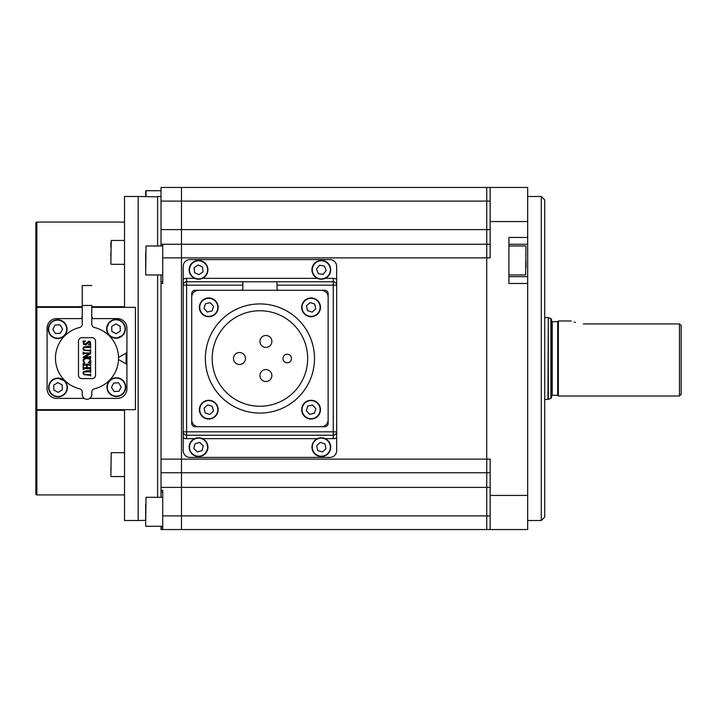 <?xml version="1.0" encoding="UTF-8"?>
<svg xmlns="http://www.w3.org/2000/svg" width="717" height="717" viewBox="0 0 717 717"><rect width="100%" height="100%" fill="white"/><g stroke="black" fill="none" stroke-linecap="round" stroke-linejoin="round"><path stroke-width="1.08" d="M490.15 201.101L486.744 201.101L486.744 257.887L490.15 257.887L490.15 187.451L486.744 187.451L486.744 201.101L486.744 187.451L181.482 187.451L181.482 529.549L162.723 529.549L162.723 490.32L161.02 490.32L161.02 281.763L162.723 281.763M161.02 245.967L161.02 187.451L181.482 187.451L181.482 201.101L486.744 201.101L486.744 229.61L181.482 229.61L181.482 529.549L486.744 529.549L486.744 515.899L486.744 529.549L490.15 529.549L490.15 459.113L486.744 459.113L486.744 472.754L161.02 472.754M490.15 229.61L486.744 229.61L486.744 244.246L162.723 244.246L162.723 283.466L161.02 283.466M490.15 487.39L486.744 487.39L486.744 472.754L490.15 472.754L486.744 472.754L486.744 257.887L486.744 518.068L486.744 198.932L486.744 257.887L486.744 244.246L490.15 244.246M486.744 472.754L486.744 487.39L161.02 487.39M490.15 515.899L486.744 515.899L486.744 487.39L486.744 515.899L162.723 515.899M541.308 196.494L544.723 199.9L544.723 517.1L541.308 520.506L541.308 196.494L527.667 196.494M490.15 187.451L527.667 187.451L527.667 244.264L508.909 244.264M490.15 529.549L527.667 529.549L527.667 276.663L508.909 276.663L527.667 276.663L527.667 244.264M527.667 237.444L508.909 237.444L508.909 283.484L527.667 283.484M242.875 285.169L186.599 285.169L186.599 281.763L242.875 281.763L242.875 288.584A1.703 1.703 0 0 1 241.172 290.286L195.132 290.286A3.415 3.415 0 0 0 191.717 293.701L191.717 423.299A3.415 3.415 0 0 0 195.132 426.714L324.738 426.714A3.415 3.415 0 0 0 328.144 423.299L328.144 293.701A3.415 3.415 0 0 0 324.738 290.286L278.689 290.286A1.703 1.703 0 0 1 276.986 288.584L276.986 281.763L333.262 281.763L333.262 285.169L276.986 285.169M194.63 438.652L186.599 438.652A6.82 6.82 0 0 1 183.194 437.737L183.194 450.59A6.82 6.82 0 0 0 190.014 457.41L329.847 457.41A6.82 6.82 0 0 0 336.667 450.59L336.667 437.737A6.82 6.82 0 0 1 333.262 438.652L325.231 438.652M183.194 437.737L183.194 266.41A6.82 6.82 0 0 1 190.014 259.59L329.847 259.59A6.82 6.82 0 0 1 336.667 266.41L336.667 431.831A3.415 3.415 0 0 1 333.262 435.237L186.599 435.237L186.599 438.652M333.262 438.652L333.262 431.831L336.667 431.831L336.667 437.737M183.194 279.263A6.82 6.82 0 0 1 186.599 278.348L186.599 281.763A3.415 3.415 0 0 0 183.194 285.169L186.599 285.169L186.599 431.831L183.194 431.831A3.415 3.415 0 0 0 186.599 435.237L186.599 431.831L333.262 431.831L333.262 285.169L336.667 285.169A3.415 3.415 0 0 0 333.262 281.763L333.262 278.348A6.82 6.82 0 0 1 336.667 279.263M242.875 281.763L276.986 281.763M259.93 303.927A54.573 54.573 0 0 0 205.358 358.5A54.573 54.573 0 0 0 259.93 413.073A54.573 54.573 0 0 0 314.503 358.5A54.573 54.573 0 0 0 259.93 303.927M259.93 406.252A47.752 47.752 0 0 0 307.683 358.5A47.752 47.752 0 0 0 259.93 310.748A47.752 47.752 0 0 0 212.178 358.5A47.752 47.752 0 0 0 259.93 406.252M265.899 369.587A5.969 5.969 0 0 0 259.93 375.556A5.969 5.969 0 0 0 265.899 381.525A5.969 5.969 0 0 0 271.868 375.556A5.969 5.969 0 0 0 265.899 369.587M239.469 352.531A5.969 5.969 0 0 0 233.5 358.5A5.969 5.969 0 0 0 239.469 364.469A5.969 5.969 0 0 0 245.438 358.5A5.969 5.969 0 0 0 239.469 352.531M265.899 335.475A5.969 5.969 0 0 0 259.93 341.444A5.969 5.969 0 0 0 265.899 347.413A5.969 5.969 0 0 0 271.868 341.444A5.969 5.969 0 0 0 265.899 335.475M287.221 354.234A4.266 4.266 0 0 0 282.955 358.5A4.266 4.266 0 0 0 287.221 362.766A4.266 4.266 0 0 0 291.478 358.5A4.266 4.266 0 0 0 287.221 354.234M198.537 290.286A6.82 6.82 0 0 0 191.717 297.107L191.717 419.893A6.82 6.82 0 0 0 198.537 426.714L321.324 426.714A6.82 6.82 0 0 0 328.144 419.893L328.144 297.107A6.82 6.82 0 0 0 321.324 290.286L198.537 290.286M525.964 261.033L525.964 267.495M308.274 418.603A9.384 9.384 0 0 1 302.144 406.844A9.384 9.384 0 0 1 313.912 400.713A9.384 9.384 0 0 1 320.042 412.481A9.384 9.384 0 0 1 308.274 418.603A9.384 9.384 0 0 0 320.042 412.481A9.384 9.384 0 0 0 313.912 400.713M315.865 408.6L312.558 404.988L307.781 406.055L306.311 410.724L309.619 414.327L314.396 413.27L315.865 408.6M199.828 406.844A9.384 9.384 0 0 1 211.587 400.713A9.384 9.384 0 0 1 217.717 412.481A9.384 9.384 0 0 1 205.949 418.603A9.384 9.384 0 0 1 199.828 406.844A9.384 9.384 0 0 0 205.949 418.603A9.384 9.384 0 0 0 217.717 412.481M209.83 414.435L213.442 411.128L212.375 406.351L207.715 404.881L204.103 408.188L205.161 412.965L209.83 414.435M211.587 298.397A9.384 9.384 0 0 1 217.717 310.156A9.384 9.384 0 0 1 205.949 316.287A9.384 9.384 0 0 1 199.828 304.519A9.384 9.384 0 0 1 211.587 298.397A9.384 9.384 0 0 0 199.828 304.519A9.384 9.384 0 0 0 205.949 316.287M205.465 303.73L203.995 308.4L207.303 312.012L212.08 310.945L213.549 306.276L210.242 302.673L205.465 303.73M320.042 310.156A9.384 9.384 0 0 1 308.274 316.287A9.384 9.384 0 0 1 302.144 304.519A9.384 9.384 0 0 1 313.912 298.397A9.384 9.384 0 0 1 320.042 310.156A9.384 9.384 0 0 0 313.912 298.397A9.384 9.384 0 0 0 302.144 304.519M310.031 302.565L306.428 305.872L307.485 310.649L312.155 312.119L315.758 308.812L314.7 304.035L310.031 302.565M312.37 444.388A9.384 9.384 0 0 1 324.111 438.221A9.384 9.384 0 0 1 330.277 449.962A9.384 9.384 0 0 1 318.536 456.137A9.384 9.384 0 0 1 312.37 444.388A9.384 9.384 0 0 0 318.536 456.137A9.384 9.384 0 0 0 330.277 449.962M317.73 450.5L322.399 451.952L325.993 448.636L324.918 443.859L320.248 442.407L316.654 445.723L317.73 450.5M191.735 440.722A9.384 9.384 0 0 1 204.999 440.372A9.384 9.384 0 0 1 205.34 453.637A9.384 9.384 0 0 1 192.084 453.978A9.384 9.384 0 0 1 191.735 440.722A9.384 9.384 0 0 0 192.084 453.978A9.384 9.384 0 0 0 205.34 453.637M197.399 451.934L202.086 450.545L203.234 445.786L199.685 442.416L194.988 443.805L193.85 448.564L197.399 451.934M327.275 262.574A9.384 9.384 0 0 1 328.574 275.776A9.384 9.384 0 0 1 315.372 277.076A9.384 9.384 0 0 1 314.073 263.874A9.384 9.384 0 0 1 327.275 262.574A9.384 9.384 0 0 0 314.073 263.874A9.384 9.384 0 0 0 315.372 277.076M316.493 269.027L318.223 273.607L323.044 274.405L326.154 270.623L324.425 266.043L319.603 265.245L316.493 269.027M190.077 265.765A9.384 9.384 0 0 1 202.597 261.364A9.384 9.384 0 0 1 206.998 273.876A9.384 9.384 0 0 1 194.486 278.277A9.384 9.384 0 0 1 190.077 265.765A9.384 9.384 0 0 0 194.486 278.277A9.384 9.384 0 0 0 206.998 273.876M194.128 267.71L194.504 272.585L198.914 274.701L202.956 271.94L202.579 267.056L198.161 264.94L194.128 267.71M157.615 497.293L157.615 274.961M157.615 245.967L157.615 196.494L161.02 196.494M161.02 201.101L181.482 201.101L181.482 229.61L161.02 229.61M162.723 529.549L161.02 529.549L161.02 526.287L161.02 527.837L162.723 527.837M161.02 497.293L161.02 490.32M162.723 492.032L161.02 492.032M161.02 281.763L161.02 274.961M161.02 244.246L162.723 244.246M181.482 187.451L161.02 187.451M550.871 318.572L551.543 319.531L551.543 397.469L550.871 398.428L550.871 318.572L548.299 317.631L548.299 399.369L550.871 398.428M557.683 395.336L552.224 395.336L552.224 321.664L557.683 321.664L557.683 395.336L558.364 396.017L679.447 396.017L679.447 323.932L585.655 323.932C567.066 320.705 567.066 320.705 585.655 323.932L583.333 323.851M557.683 321.664L558.364 320.983L558.364 396.017M574.165 322.032L575.437 322.417M679.447 323.932L681.15 325.393L681.15 394.314L679.447 396.017M145.676 268.077L145.676 252.859M145.676 255.135L145.676 265.792M145.676 519.26L145.676 504.32M145.676 513.551L145.676 506.085M145.676 196.628L145.676 191.054L145.676 196.628M157.615 196.834L138.166 196.494L138.166 520.506L124.525 520.506L124.525 409.658M145.676 520.372L138.166 520.506L138.166 196.494L124.525 196.494L124.525 307.342M124.525 410.294L36.872 410.294L36.872 494.927L124.525 494.927M36.872 494.927A1.022 1.022 0 0 1 35.85 493.905L35.85 308.364L36.872 307.342L35.85 308.364L35.85 223.095A1.022 1.022 0 0 1 36.872 222.073L124.525 222.073M35.85 308.364L36.872 306.706L82.231 306.706M35.85 223.095L35.85 493.905M35.85 408.636L36.872 410.294L36.872 409.658L135.441 409.658L135.441 307.342L91.785 307.342M82.231 307.342L36.872 307.342L36.872 222.073M84.283 398.401L56.652 398.401A9.554 9.554 0 0 1 47.107 388.856L47.107 328.144A9.554 9.554 0 0 1 56.652 318.599L82.231 318.599M91.785 318.599L117.364 318.599A9.554 9.554 0 0 1 126.918 328.144L126.918 388.856A9.554 9.554 0 0 1 117.364 398.401L89.733 398.401M118.529 359.549L126.918 364.299L126.918 352.701L118.547 357.442M79.623 388.829A31.548 31.548 90 0 1 79.623 327.49A3.415 3.415 -90 0 0 82.231 324.174L82.231 305.46L91.785 305.46L91.785 324.174A3.415 3.415 -90 0 0 94.393 327.49A31.548 31.548 90 0 1 94.393 388.829A3.415 3.415 -90 0 0 91.785 392.145L91.785 394.484A4.777 4.777 90 0 1 87.008 399.261L87.008 399.261A4.777 4.777 90 0 1 82.231 394.484L82.231 392.145A3.415 3.415 -90 0 0 79.623 388.829M89.186 364.182L84.633 364.182L83.127 363.411L83.127 365.903L83.692 365.276L86.632 365.123L86.632 367.731L83.692 367.588L83.127 366.952L83.127 369.443L84.633 368.672L89.186 368.672L90.683 369.443L90.683 366.952L90.064 367.624L87.124 367.731L87.124 365.123L90.064 365.249L90.683 365.903L90.683 363.411L89.186 364.182M84.633 364.182L83.414 363.411M90.683 369.443L90.683 366.952M87.124 367.731L87.124 365.123M90.683 356.206L89.186 356.976L85.287 356.976L90.683 353.651L90.683 352.199L89.786 352.979L84.633 352.979L83.127 352.199L83.127 354.198L84.633 353.418L89.069 353.418L83.011 357.227L89.186 357.416L90.683 358.195L90.683 356.206L90.683 358.195M83.414 354.198L84.633 353.418L89.069 353.418M84.633 352.979L83.414 352.199M85.287 356.976L90.683 353.651L90.683 352.199M85.278 343.954L83.844 343.739L83.504 343.004L85.448 340.951L83.011 341.211L83.566 344.384L85.915 344.823L89.266 342.108L90.315 342.959L88.37 344.752L90.808 344.572L90.199 341.624L88.845 341.202L85.278 343.954L83.844 343.739L84.023 341.91L85.448 340.951M88.37 344.752L90.808 344.572L90.199 341.624L88.845 341.202M85.081 344.949L89.266 342.108M81.89 378.621L92.126 378.621A3.415 3.415 -90 0 0 95.54 375.215L95.54 341.104A3.415 3.415 -90 0 0 92.126 337.698L81.89 337.698A3.415 3.415 -90 0 0 78.485 341.104L78.485 375.215A3.415 3.415 -90 0 0 81.89 378.621A3.415 3.415 -90 0 1 78.485 375.215L78.485 341.104A3.415 3.415 -90 0 1 81.89 337.698M92.941 318.599A3.415 3.415 0 0 1 91.785 316.036L91.785 324.174A3.415 3.415 -90 0 0 94.393 327.49L94.393 327.49A31.548 31.548 90 0 1 94.393 388.829L94.393 388.829A3.415 3.415 -90 0 0 91.785 392.145L91.785 394.484A4.777 4.777 90 0 1 87.008 399.261M91.785 285.527L82.231 285.527L82.231 305.46M82.231 316.089A3.415 3.415 0 0 1 81.084 318.599M126.067 353.185L126.067 363.815M85.744 350.407L84.014 349.95L83.495 348.767L84.086 347.664L89.186 347.297L90.683 348.077L90.683 345.585L90.145 346.212L83.728 346.956L83.011 348.57L83.746 350.246L90.172 350.98L90.683 351.626L90.683 349.627L89.186 350.407L84.014 349.95L83.495 348.767L84.086 347.664L86.345 347.297M90.683 349.627L90.683 351.626M89.186 346.365L86.407 346.365M90.683 345.585L90.683 348.077M84.463 362.802L83.566 360.624L84.472 359.047L87.017 358.473L89.428 359.065L90.315 360.508L88.245 362.668L90.808 362.596L90.808 360.4L89.715 358.285L86.82 357.425L84.014 358.303L83.011 360.364L83.333 361.61L84.714 362.605L83.566 360.624L84.472 359.047L87.017 358.473M88.245 362.668L90.808 362.596L90.808 360.4L89.715 358.285L86.82 357.425M85.744 374.785L84.014 374.328L83.495 373.145L84.086 372.042L89.186 371.675L90.683 372.455L90.683 369.963L90.145 370.59L83.728 371.334L83.011 372.948L83.746 374.624L90.172 375.358L90.683 376.004L90.683 374.005L89.186 374.785L84.014 374.328L83.495 373.145L84.086 372.042L86.345 371.675M90.683 376.004L90.683 374.005M89.186 370.743L86.407 370.743M90.683 372.455L90.683 369.963M89.186 371.675L90.172 371.827M89.186 357.416L90.136 357.577M83.414 369.443L84.633 368.672M83.414 365.903L83.692 365.276L86.632 365.123M90.683 365.903L90.683 363.411M86.632 367.731L83.692 367.588L83.414 366.952M89.186 368.672L90.181 368.834M89.186 365.123L90.064 365.249M48.308 329.56A9.384 9.384 0 0 1 57.288 319.8A9.384 9.384 0 0 1 67.048 328.771A9.384 9.384 0 0 1 58.068 338.541A9.384 9.384 0 0 1 48.308 329.56M52.789 329.372L55.415 333.504L60.3 333.297L62.567 328.96L59.95 324.828L55.057 325.034L52.789 329.372M58.409 396.86A9.384 9.384 135 0 1 49.285 384.088A9.384 9.384 135 0 1 64.655 380.861A9.384 9.384 135 0 1 58.409 396.86A9.384 9.384 -45 0 0 64.655 380.861A9.384 9.384 135 0 1 58.409 396.86A9.384 9.384 -45 0 1 51.391 394.126L48.729 388.766L48.765 385.979C49.867 381.265 52.816 378.648 57.629 378.119A9.384 9.384 135 0 1 64.655 380.861L57.629 378.119M62.155 384.868L57.817 382.6L53.685 385.226L53.883 390.111L58.22 392.378L62.361 389.761L62.155 384.868L57.817 382.6L53.685 385.226L53.892 390.111M125.717 386.759A9.384 9.384 90 0 1 116.342 396.528A9.384 9.384 90 0 1 106.967 387.538A9.384 9.384 90 0 1 116.342 377.769L116.342 377.769A9.384 9.384 90 0 1 125.717 386.759A9.384 9.384 -90 0 0 116.342 377.769A9.384 9.384 90 0 1 125.717 386.759A9.384 9.384 -90 0 1 116.342 396.528L116.342 396.528C110.83 396.026 107.702 393.033 106.967 387.538A9.384 9.384 90 0 1 116.342 377.769L116.342 377.769C110.463 378.388 107.335 381.641 106.967 387.538M121.236 386.947L118.61 382.815L113.716 383.021L111.449 387.359L114.075 391.491L118.968 391.285L121.236 386.947M118.61 382.815L113.716 383.021L111.449 387.359L114.075 391.491M115.607 319.459A9.384 9.384 45 0 1 122.634 335.457A9.384 9.384 45 0 1 107.416 332.598A9.384 9.384 45 0 1 115.607 319.459A9.384 9.384 -135 0 0 109.369 322.193A9.384 9.384 45 0 1 115.607 319.459A9.384 9.384 -135 0 1 122.634 335.457L116.396 338.2A9.384 9.384 45 0 1 109.369 322.193L106.645 328.189C106.941 334.409 110.185 337.743 116.396 338.2M115.795 323.941L111.664 326.558L111.87 331.451L116.208 333.719L120.339 331.093L120.133 326.208L115.795 323.941M111.664 326.558L111.87 331.451L116.208 333.719L120.339 331.093M106.932 331.218A9.384 9.384 -135 0 0 107.541 332.885M111.735 337.178A9.384 9.384 -135 0 0 113.367 337.824M110.884 262.422L111.225 240.446L110.884 262.422M110.884 263.981L110.884 252.375M110.884 242.346L110.884 247.302M110.884 467.556L110.884 470.477M486.744 257.887L162.723 257.887M486.744 459.113L161.02 459.113M527.667 221.562L490.15 221.562M527.667 495.438L490.15 495.438M317.416 438.652L202.445 438.652M183.194 431.831A3.415 3.415 0 0 0 186.599 435.237M186.599 278.348L194.63 278.348M202.445 278.348L317.416 278.348M325.231 278.348L333.262 278.348M508.909 274.961L525.624 274.961L525.964 246.307M313.804 401.036A9.034 9.034 0 0 0 302.466 406.942A9.034 9.034 0 0 0 308.373 418.28A9.034 9.034 0 0 0 319.71 412.374A9.034 9.034 0 0 0 313.804 401.036M217.394 412.374A9.034 9.034 0 0 0 211.488 401.036A9.034 9.034 0 0 0 200.151 406.942A9.034 9.034 0 0 0 206.057 418.28A9.034 9.034 0 0 0 217.394 412.374M206.057 315.964A9.034 9.034 0 0 0 217.394 310.058A9.034 9.034 0 0 0 211.488 298.72A9.034 9.034 0 0 0 200.151 304.626A9.034 9.034 0 0 0 206.057 315.964M302.466 304.626A9.034 9.034 0 0 0 308.373 315.964A9.034 9.034 0 0 0 319.71 310.058A9.034 9.034 0 0 0 313.804 298.72A9.034 9.034 0 0 0 302.466 304.626M329.954 449.864A9.034 9.034 0 0 0 324.012 438.544A9.034 9.034 0 0 0 312.693 444.495A9.034 9.034 0 0 0 318.635 455.806A9.034 9.034 0 0 0 329.954 449.864M205.098 453.404A9.034 9.034 0 0 0 204.766 440.623A9.034 9.034 0 0 0 191.986 440.955A9.034 9.034 0 0 0 192.317 453.736A9.034 9.034 0 0 0 205.098 453.404M315.588 276.807A9.034 9.034 0 0 0 328.314 275.552A9.034 9.034 0 0 0 327.06 262.834A9.034 9.034 0 0 0 314.333 264.089A9.034 9.034 0 0 0 315.588 276.807M206.693 273.733A9.034 9.034 0 0 0 202.445 261.669A9.034 9.034 0 0 0 190.39 265.917A9.034 9.034 0 0 0 194.63 277.972A9.034 9.034 0 0 0 206.693 273.733M162.723 245.949L161.02 245.949M544.723 399.432L547.949 399.432L548.299 317.631M162.723 245.967L146.017 245.967L145.676 274.62M162.723 497.293L146.017 497.293L145.676 525.946M161.02 190.713L146.017 190.713L146.017 196.628M91.785 306.706L124.525 306.706M36.872 307.342L36.872 409.658M66.708 328.789A9.034 9.034 0 0 0 57.297 320.14A9.034 9.034 0 0 0 48.648 329.551A9.034 9.034 0 0 0 58.059 338.2A9.034 9.034 0 0 0 66.708 328.789M57.638 378.459A9.034 9.034 -45 0 0 48.989 387.87A9.034 9.034 -45 0 0 58.4 396.519A9.034 9.034 -45 0 0 67.048 387.108A9.034 9.034 -45 0 0 57.638 378.459M107.308 387.53A9.034 9.034 -90 0 0 116.719 396.178A9.034 9.034 -90 0 0 125.376 386.768A9.034 9.034 -90 0 0 115.966 378.119A9.034 9.034 -90 0 0 107.308 387.53M116.378 337.859A9.034 9.034 -135 0 0 125.027 328.449A9.034 9.034 -135 0 0 115.625 319.8A9.034 9.034 -135 0 0 106.967 329.202A9.034 9.034 -135 0 0 116.378 337.859M124.525 452.678L111.225 452.678L110.884 476.213M541.308 520.506L527.667 520.506M508.909 245.967L525.624 245.967M552.224 395.336L551.543 396.017M558.364 320.983L571.243 320.983M544.723 317.568L547.949 317.568M552.224 321.664L551.543 320.983M162.723 274.961L146.017 274.961M162.723 526.287L146.017 526.287M124.525 240.446L111.225 240.446M124.525 264.322L111.225 264.322M124.525 476.554L111.225 476.554"/></g></svg>
